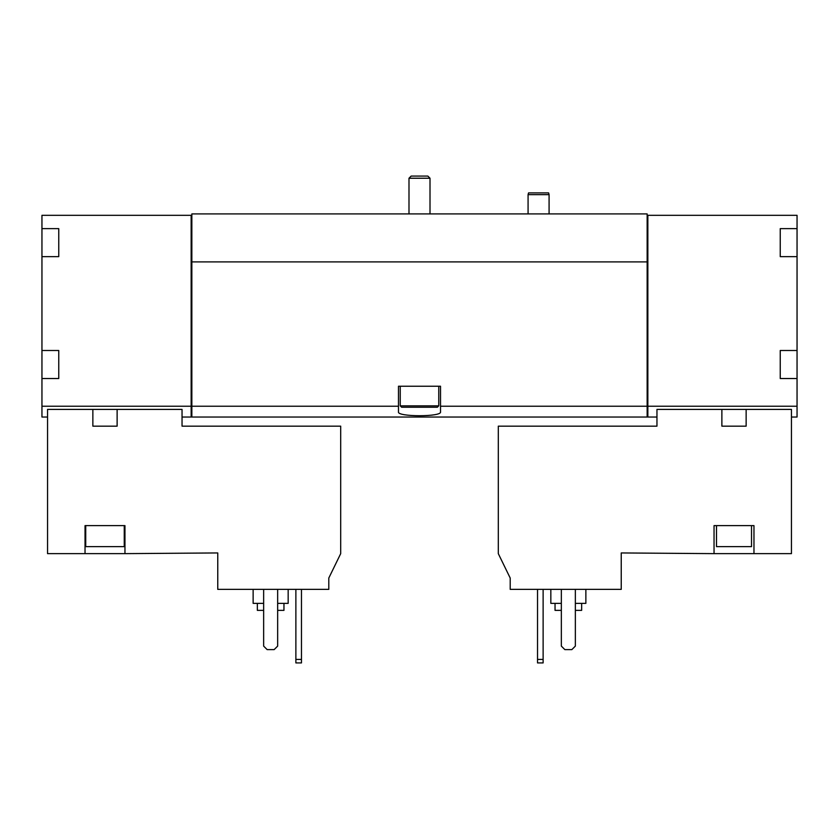 <?xml version="1.0" encoding="UTF-8"?>
<svg xmlns="http://www.w3.org/2000/svg" width="839" height="839" viewBox="0 0 839 839"><rect width="100%" height="100%" fill="white"/><g stroke="black" fill="none" stroke-linecap="round" stroke-linejoin="round"><path stroke-width="1.26" d="M117.124 409.401L182.042 409.401L182.042 426.16L340.697 426.16L340.697 553.635L328.794 578.05L328.794 589.366L217.762 589.366L217.762 552.943L124.959 553.635L124.959 525.623L85.033 525.623L85.033 553.635L47.55 553.635L47.55 409.401L92.856 409.401L92.856 426.16L117.124 426.16L117.124 409.401L92.856 409.401M124.959 553.635L85.033 553.635M58.761 228.628L58.761 235.423L58.761 228.628L41.95 228.628L41.95 215.319L191.145 215.319L191.145 417.046L182.042 417.046M191.145 406.233L41.95 406.233L41.95 417.046L47.55 417.046M510.206 589.366L621.238 589.366L621.238 552.943L714.041 553.635L714.041 525.623L753.967 525.623L753.967 553.635L791.45 553.635L791.45 409.401L656.958 409.401L656.958 426.16L498.303 426.16L498.303 553.635L510.206 578.05L510.206 589.366M721.876 409.401L721.876 426.16L746.144 426.16L746.144 409.401M753.967 553.635L714.041 553.635M780.239 350.503L780.239 357.299L780.239 350.503L797.05 350.503L797.05 406.233L647.855 406.233L647.855 417.046L656.958 417.046M797.05 406.233L797.05 417.046L791.45 417.046M41.95 228.628L41.95 406.233M780.239 228.628L780.239 235.423L780.239 228.628L797.05 228.628L797.05 350.503M191.145 215.319L191.848 215.319L191.848 213.914L647.152 213.914L647.152 215.319L797.05 215.319L797.05 228.628M647.855 215.319L647.855 406.233M780.239 357.299L780.239 378.525L797.05 378.525M780.239 235.423L780.239 256.64L797.05 256.64M58.761 235.423L58.761 256.64L41.95 256.64M58.761 350.503L58.761 357.299L58.761 350.503L41.95 350.503M58.761 357.299L58.761 378.525L41.95 378.525M191.848 215.319L191.848 417.046L647.152 417.046L647.152 406.233L440.517 406.233L440.517 386.223L398.483 386.223L398.483 406.233L191.848 406.233M398.483 406.233L398.483 411.907C396.973 416.993 441.996 417.004 440.517 411.907L440.517 406.233M647.152 215.319L647.152 261.894L191.848 261.894M647.152 261.894L647.152 406.233M647.855 406.412L647.152 406.412M191.145 406.412L191.848 406.412M780.239 249.844L780.239 256.64M780.239 371.729L780.239 378.525M58.761 249.844L58.761 256.64M58.761 371.729L58.761 378.525M561.343 589.366L561.343 646.103L564.846 649.606L571.852 649.606L575.355 646.103L575.355 589.366M537.526 589.366L537.526 662.915L543.127 662.915L543.127 659.412L537.526 659.412M543.127 589.366L543.127 659.412M555.04 603.367L555.04 610.373L561.343 610.373M575.355 610.373L581.658 610.373L581.658 603.367M550.835 589.366L550.835 603.367L561.343 603.367M575.355 603.367L585.863 603.367L585.863 589.366M751.524 525.623L751.524 546.629L716.496 546.629L716.496 525.623M263.645 589.366L263.645 646.103L267.148 649.606L274.154 649.606L277.657 646.103L277.657 589.366M295.873 589.366L295.873 662.915L301.474 662.915L301.474 659.412L295.873 659.412M301.474 589.366L301.474 659.412M257.342 603.367L257.342 610.373L263.645 610.373M277.657 610.373L283.96 610.373L283.96 603.367M253.137 589.366L253.137 603.367L263.645 603.367M277.657 603.367L288.165 603.367L288.165 589.366M528.077 213.914L528.077 194.648L549.084 194.648L549.084 213.914M528.077 194.648L528.539 192.897L548.612 192.897L549.084 194.648M124.256 525.623L124.256 546.629L85.725 546.629L85.725 525.623M411.141 176.085L427.859 176.085L430.008 178.235L408.992 178.235L411.141 176.085M408.992 213.914L408.992 178.235M438.766 405.845L400.234 405.845L401.64 407.24L437.36 407.24L438.766 405.845L438.766 386.223M400.234 405.845L400.234 386.223M647.855 416.983L647.152 416.983M191.145 416.983L191.848 416.983M430.008 213.914L430.008 178.235"/></g></svg>
